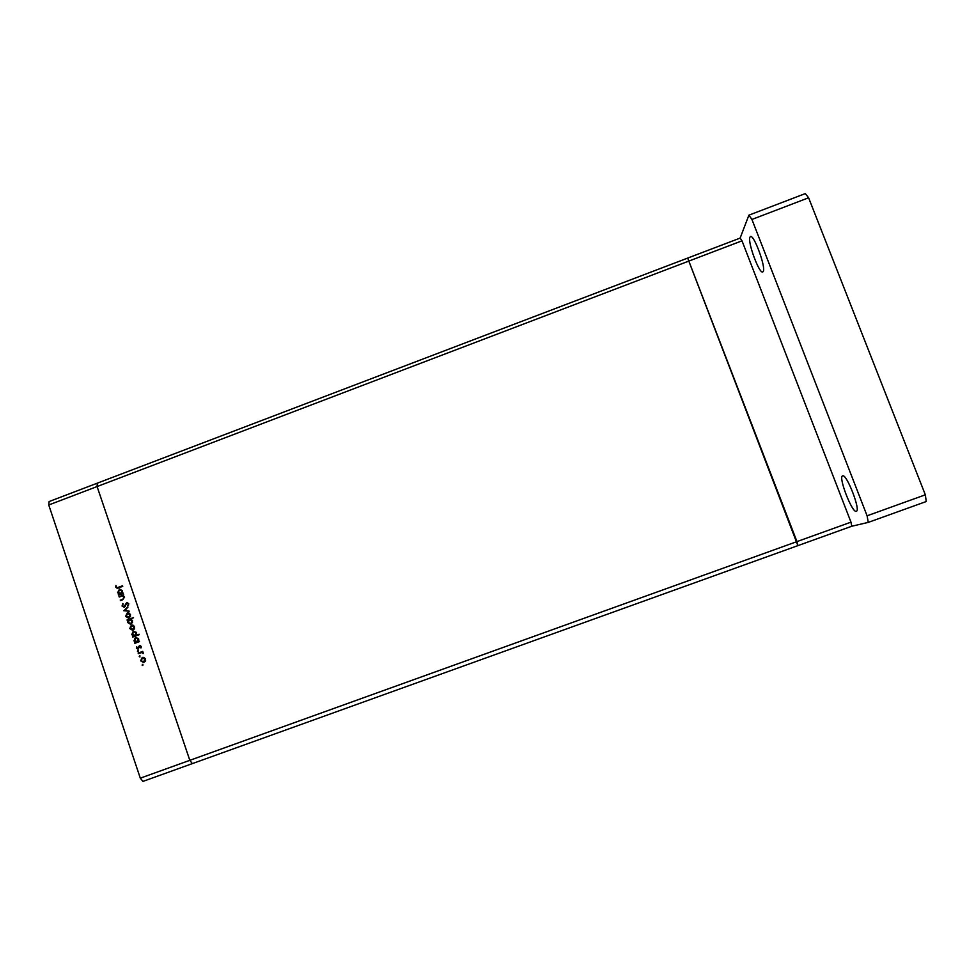 <?xml version="1.0" encoding="UTF-8"?>
<svg xmlns="http://www.w3.org/2000/svg" width="975" height="975" viewBox="0 0 975 975"><rect width="100%" height="100%" fill="white"/><g stroke="black" fill="none" stroke-linecap="round" stroke-linejoin="round"><path stroke-width="1.46" d="M140.303 778.172L48.75 504.977L49.128 501.54L97.317 483.161L97.098 486.562L189.82 760.329L796.965 541.6L797.891 545.634L192.331 763.62L189.82 760.329L140.303 778.172L142.935 781.402L192.331 763.62L189.82 760.329L97.098 486.562L97.317 483.161L687.668 258.082L797.891 545.634L851.748 526.244L868.262 522.393L867.092 515.799L751.932 219.448L748.898 215.17L740.135 238.083L741.999 240.825L850.98 522.149L851.748 526.244M850.98 522.149L796.965 541.6L687.668 258.082L740.135 238.083M48.75 504.977L741.999 240.825M119.206 597.029L123.642 594.713L122.996 595.615L124.532 597.09L122.789 599.747L120.425 600.624L123.435 598.772L123.923 597.2L122.155 596.03L119.206 597.029M124.41 607.267L122.058 606.036L122.777 603.525L122.716 605.792L124.032 606.718L126.713 602.526L128.749 603.586L128.261 605.731L128.066 603.769L126.945 603.111L124.41 607.267M123.849 610.777L127.713 606.791L125.093 610.265L129.224 611.227L123.813 610.691M127.201 613.019L129.066 613.068L130.455 614.603L130.297 616.712L128.444 618.101L125.653 616.395L127.201 613.019L128.286 612.861M131.32 625.207L133.185 625.255L134.574 626.791L134.428 628.899L132.612 630.277L129.76 628.57L131.32 625.207L132.332 625.048M138.426 641.331L139.486 641.599L134.83 643.317L135.44 642.428L133.892 640.794L135.842 637.284L138.706 639.039L138.426 641.331L139.34 641.16M142.118 665.157L142.533 664.389L142.838 665.511L142.118 665.157L142.923 664.45M142.216 657.479L144.093 657.528L145.482 659.076L145.336 661.184L143.618 662.549L140.668 660.855L142.216 657.479L143.069 657.308M139.242 656.626L139.669 655.858L139.949 656.979L139.242 656.626L140.047 655.919M138.34 653.689L138.133 653.092L142.789 651.385L142.301 652.226L143.471 653.116L141.533 652.628L138.34 653.689M137.475 651.398L137.902 650.63L138.182 651.751L137.475 651.398L138.292 650.691M139.596 645.73L141.229 646.486L140.985 647.961L139.827 646.303L137.999 649.143L136.378 648.18L136.549 646.571L137.975 648.509L138.962 646.206L140.229 645.645M136.281 635.103L139.254 634.664L132.734 637.077L133.331 636.2L131.783 634.567L133.356 631.166L136.597 632.799L136.281 635.103L139.108 634.237M128.018 620.283L126.969 620.015L133.477 617.589L130.967 619.186L132.551 620.795L130.565 624.317L127.737 622.562L128.018 620.283L128.688 620.271M122.131 593.105L123.179 593.373L118.548 595.103L119.157 594.214L117.622 592.593L119.706 589.071L122.411 590.826L122.131 593.105L123.057 593.007M116.391 587.072L117.366 587.657L122.545 585.792L122.74 586.377L117.28 588.315L115.732 587.279L115.928 585.439L116.391 587.072M143.776 662.5L141.607 661.306M141.278 660.745L140.668 660.855M141.265 659.173L142.898 657.369M143.691 661.879L145.592 660.477M145.251 658.552L142.411 658.064L141.241 660.636L143.459 661.94L144.909 659.283L142.655 657.991M144.373 661.757L143.703 661.867M145.519 659.185L144.909 659.283M138.974 653.445L138.133 653.092M138.816 652.994L142.838 651.519M143.508 653.445L142.874 653.543M143.471 653.116L142.862 653.213M143.264 652.75L141.533 652.628M141.168 647.546L140.449 647.717M141.265 646.62L140.656 646.705M141.18 646.352L140.107 646.267M138.231 649.07L137.158 648.29M137.012 648.082L136.378 648.18M139.267 647.181L138.596 647.278M139.34 646.9L139.644 646.12L138.962 646.206M139.644 646.12L140.254 645.645M135.476 643.073L134.635 642.72M136.122 642.342L134.843 641.282M134.513 640.721L133.892 640.794M134.55 639.027L135.464 637.394M137.024 641.916L138.572 641.075M138.499 638.552L136.22 637.882M136.951 641.867L138.145 639.259L135.927 637.918L134.465 640.599L137.633 641.782M138.755 639.186L138.145 639.259M133.368 636.846L132.527 636.492M134.026 636.114L132.722 635.03M132.417 634.493L131.783 634.567M132.466 632.763L133.356 631.166M134.879 635.688L136.317 635.042M136.403 632.348L134.16 631.642M134.843 635.639L136.037 633.019L133.831 631.678L132.368 634.372L135.537 635.566M136.646 632.958L136.037 633.019M132.71 630.252L130.662 628.985M130.394 628.509L129.76 628.57M130.467 626.693L132.015 625.146M132.832 629.631L134.611 628.436M134.392 626.364L132.222 625.67M132.795 629.582L134.002 626.998L131.832 625.706L130.333 628.363L133.477 629.509M134.623 626.949L134.002 626.998M127.798 620.368L126.969 620.015M127.664 619.954L133.538 617.772M130.674 624.293L128.639 622.976M128.371 622.513L127.737 622.562M132.344 620.332L130.211 619.612M130.821 623.659L132.539 622.574M129.492 619.734L128.298 622.342L130.784 623.61L131.966 621.002L129.492 619.734M132.588 620.953L131.966 621.002M131.479 623.549L130.784 623.61M128.529 618.077L126.531 616.785M126.287 616.346L125.653 616.395M126.397 614.433L127.896 612.982M128.651 617.455L130.455 616.358M130.284 614.213L128.176 613.494M128.676 617.394L129.882 614.811L127.749 613.519L126.214 616.176L129.37 617.346M130.504 614.774L129.882 614.811M124.52 610.655L127.883 607.279M129.188 611.13L124.544 610.74M124.252 607.315L122.058 606.036M122.655 605.219L123.179 603.866M124.922 606.633L125.458 606.17L124.763 606.206M126.579 603.22L127.42 602.501L126.713 602.526M128.481 605.378L127.688 605.353M128.383 605.317L128.761 603.732L128.066 603.769M128.761 603.732L127.274 603.062M119.84 596.785L119.011 596.444M119.718 596.42L123.715 594.933M121.058 600.393L120.218 600.039M120.924 600.015L123.435 598.772M124.556 597.175L123.923 597.2M124.312 596.615L122.363 596.03M119.194 594.86L118.353 594.518M119.06 594.494L119.864 594.202L119.157 594.214M119.864 594.202L118.499 593.007M118.268 592.581L117.622 592.593M118.438 590.558L119.888 589.205L119.182 589.205M120.498 593.763L122.155 593.105M122.277 590.484L120.23 589.692M120.656 593.653L121.851 591.045L119.742 589.704L118.194 592.41L121.363 593.641M122.472 591.033L121.851 591.045M117.804 587.645L122.618 586.024M117.451 588.291L115.732 587.279M763.242 271.489C766.118 267.479 753.882 234.085 750.433 236.547L749.921 237.144C747.35 241.837 759.318 274.219 762.779 271.964L763.242 271.489M856.306 511.339L856.342 511.314C861.023 510.705 846.519 473.302 842.595 475.861L842.546 475.873C838.122 476.982 852.211 513.337 856.306 511.339M868.262 522.393L926.25 501.528L925.336 494.812L808.616 197.779L805.289 193.598L748.898 215.17M751.932 219.448L808.616 197.779M867.092 515.799L925.336 494.812M126.031 604.622L125.373 604.646M123.106 599.211L122.399 599.235M119.035 587.352L118.328 587.364M143.459 661.94L144.142 661.83M139.925 646.279L140.607 646.193M137.877 648.533L138.56 648.436M136.658 641.952L137.341 641.867M134.538 635.724L135.22 635.651M132.478 629.667L133.173 629.594M130.492 623.683L131.186 623.634M128.334 617.48L129.041 617.431M124.032 606.718L124.739 606.682M120.254 593.763L120.961 593.751M117.366 587.657L118.072 587.645"/></g></svg>
